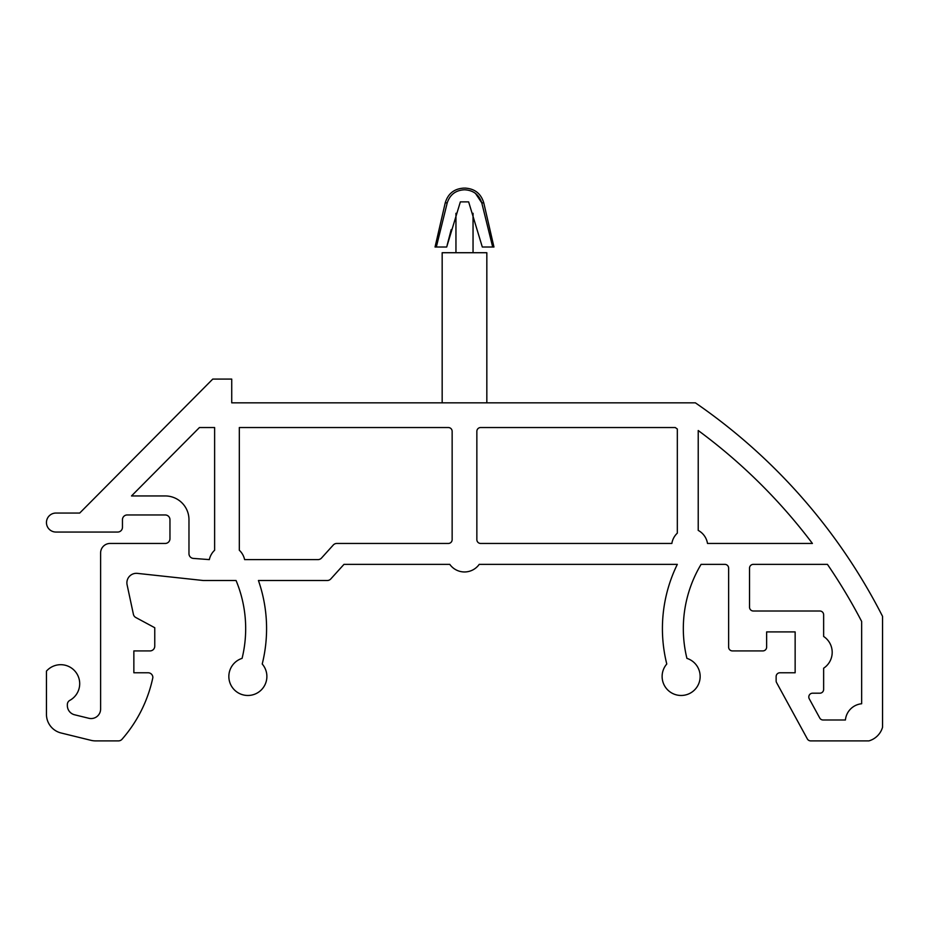 <?xml version="1.0" encoding="UTF-8"?>
<svg xmlns="http://www.w3.org/2000/svg" width="929" height="929" viewBox="0 0 929 929"><rect width="100%" height="100%" fill="white"/><g stroke="black" fill="none" stroke-linecap="round" stroke-linejoin="round"><path stroke-width="1.39" d="M475.497 193.429L481.768 202.847C479.016 194.579 473.267 190.224 464.5 189.783C455.756 190.213 449.996 194.567 447.232 202.847L436.316 247.021L446.686 247.021L460.354 201.883L468.646 201.883L482.314 247.021L484.264 247.021M464.5 188.111L465.243 188.111L464.5 188.111M442.169 402.838L442.169 252.723L486.831 252.723L486.831 402.838M812.596 693.197A3.797 3.797 0 0 0 809.264 698.817L819.75 718.012A3.797 3.797 0 0 0 823.082 719.987L845.413 719.987A18.057 18.057 0 0 1 861.647 703.752L861.647 621.431A556.657 556.657 0 0 0 827.425 564.356L753.338 564.356A3.797 3.797 0 0 0 749.529 568.153L749.529 607.206A3.797 3.797 0 0 0 753.338 611.003L819.842 611.003A3.797 3.797 0 0 1 823.64 614.812L823.64 636.47A18.998 18.998 0 0 1 823.64 668.206L823.64 689.388A3.797 3.797 0 0 1 819.842 693.197L812.596 693.197M46.45 522.551A9.499 9.499 0 0 0 55.949 532.05L117.704 532.05A4.75 4.75 0 0 0 122.454 527.3L122.454 519.706A4.75 4.75 0 0 1 127.215 514.956L165.211 514.956A4.75 4.75 0 0 1 169.961 519.706L169.961 538.704A4.75 4.75 0 0 1 165.211 543.453L110.11 543.453A9.499 9.499 0 0 0 100.611 552.952L100.611 709.048A9.499 9.499 0 0 1 88.836 718.28L74.587 714.784A9.499 9.499 0 0 1 67.352 705.552L67.352 704.53A4.75 4.75 0 0 1 69.826 700.361A18.998 18.998 0 0 0 75.539 671.83A18.998 18.998 0 0 0 46.45 671.121L46.45 714.296A19.219 19.219 0 0 0 60.919 732.946L91.03 740.343A18.998 18.998 0 0 0 95.559 740.889L118.447 740.889A4.75 4.75 0 0 0 122.024 739.263A136.249 136.249 0 0 0 152.867 677.52A4.75 4.75 0 0 0 148.117 672.77L133.857 672.77L133.857 650.915L150.01 650.915A4.75 4.75 0 0 0 154.76 646.166L154.76 627.725L135.797 617.506A4.75 4.75 0 0 1 133.404 614.313L127.099 584.805A9.499 9.499 0 0 1 137.422 573.379L203.219 580.509L236.059 580.509A125.078 125.078 0 0 1 242.086 658.371A18.998 18.998 0 0 0 247.869 695.473A18.998 18.998 0 0 0 262.222 664.014A145.981 145.981 0 0 0 258.425 580.509L327.275 580.509A4.75 4.75 0 0 0 330.794 578.941L343.985 564.356L449.775 564.356A18.057 18.057 0 0 0 479.225 564.356L677.322 564.356A145.981 145.981 0 0 0 666.778 664.014A18.998 18.998 0 0 0 681.131 695.473A18.998 18.998 0 0 0 686.914 658.371A125.078 125.078 0 0 1 701.093 564.356L724.829 564.356A3.797 3.797 0 0 1 728.626 568.153L728.626 647.107A3.797 3.797 0 0 0 732.435 650.915L762.837 650.915A3.797 3.797 0 0 0 766.634 647.107L766.634 631.906L795.143 631.906L795.143 672.77L779.942 672.77A3.797 3.797 0 0 0 776.133 676.567L776.133 680.818A3.797 3.797 0 0 0 776.598 682.641L807.347 738.915A3.797 3.797 0 0 0 810.68 740.889L868.929 740.889A19.95 19.95 0 0 0 882.55 727.268L882.55 616.357A577.559 577.559 0 0 0 695.38 402.838L231.727 402.838L231.727 379.09L212.753 379.09L79.708 513.052L55.949 513.052A9.499 9.499 0 0 0 46.45 522.551M460.354 201.883L468.646 201.883M482.314 247.021L493.949 247.021L483.765 202.847C481.001 193.65 474.835 188.738 465.243 188.111M447.232 202.847L445.235 202.847L435.051 247.021L446.686 247.021M317.985 559.606A4.75 4.75 0 0 0 321.515 558.039L333.279 545.021A4.75 4.75 0 0 1 336.809 543.453L448.347 543.453A3.797 3.797 0 0 0 452.144 539.656L452.144 431.346A3.797 3.797 0 0 0 448.347 427.537L239.322 427.537L239.322 550.247A18.057 18.057 0 0 1 244.617 559.606L317.985 559.606M188.97 553.672A4.75 4.75 0 0 0 193.209 558.399L209.327 559.606A18.057 18.057 0 0 1 214.622 550.247L214.622 427.537L199.445 427.537L131.5 495.947L165.211 495.947A23.748 23.748 0 0 1 188.97 519.706L188.97 553.672M476.856 539.656A3.797 3.797 0 0 0 480.653 543.453L671.853 543.453A18.057 18.057 0 0 1 677.322 533.141L677.322 429.012L675.255 427.537L480.653 427.537A3.797 3.797 0 0 0 476.856 431.346L476.856 539.656M812.41 543.453A556.657 556.657 0 0 0 698.225 430.522L698.225 530.401A18.057 18.057 0 0 1 707.503 543.453L812.41 543.453M451.204 229.602L447.174 245.093M492.684 247.021L481.768 202.847L483.765 202.847M473.047 252.723L473.047 213.287M455.953 252.723L455.953 213.287M445.235 202.847C447.999 193.65 454.165 188.738 463.757 188.111"/></g></svg>
